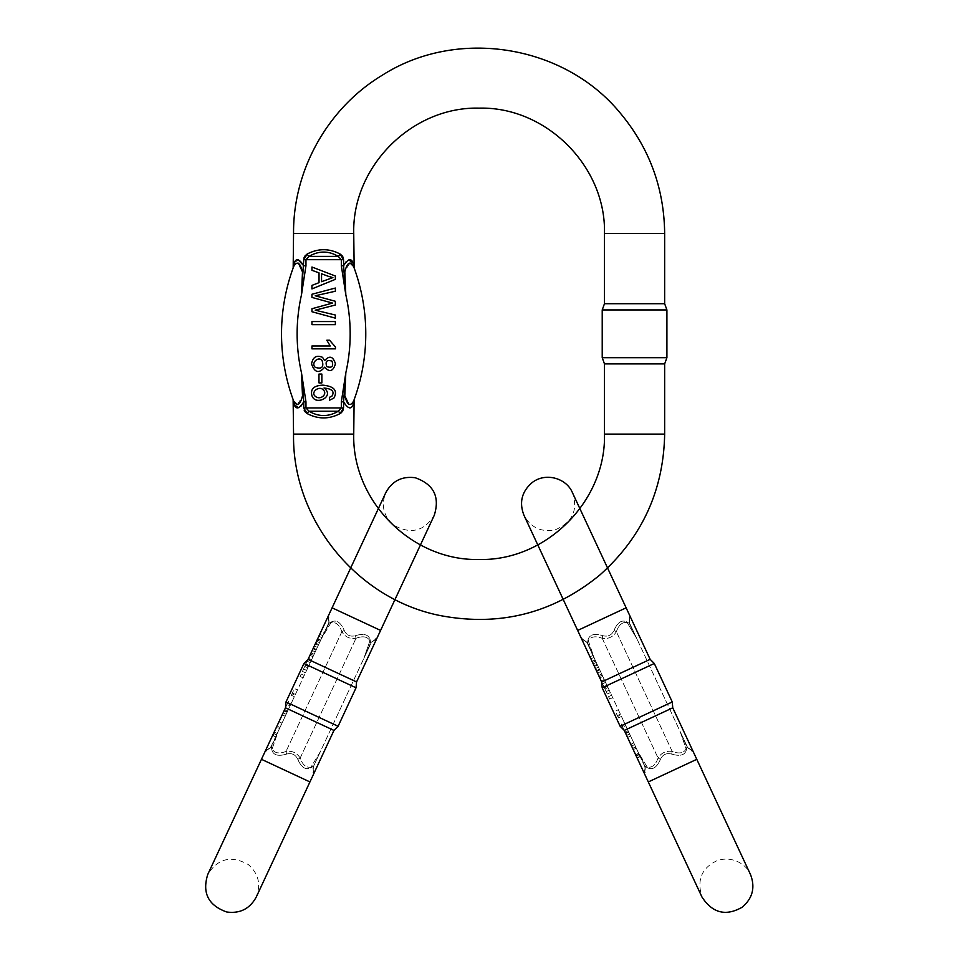 <?xml version="1.0" encoding="UTF-8"?>
<svg xmlns="http://www.w3.org/2000/svg" width="960" height="960" viewBox="0 0 960 960"><rect width="100%" height="100%" fill="white"/><g stroke="black" fill="none" stroke-linecap="round" stroke-linejoin="round"><path stroke-width="0.72" stroke-dasharray="4.8 3.6" d="M285.216 716.268L282.024 723.12L285.216 716.268L282.192 714.852L285.216 716.268M324 633.096L316.068 650.112L324 633.096L320.976 631.68L317.712 638.664L320.748 640.08M314.136 654.264L305.484 672.816L316.38 649.44L314.136 654.264L311.1 652.848L313.344 648.024L316.38 649.44M304.248 675.468L303.12 677.88L304.248 675.468L301.212 674.052L304.248 675.468M295.392 694.44L297.48 689.976L295.392 694.44L292.368 693.024L295.392 694.44M286.284 713.976L291.732 702.288L288.708 700.872L283.26 712.56L286.284 713.976L290.7 704.508L287.052 712.332L284.028 710.916L287.664 703.104L290.7 704.508L286.14 714.3L283.104 712.884L287.664 703.104L284.688 709.5L287.712 710.916M275.76 736.56L281.208 724.872L278.172 723.456L272.724 735.144L275.76 736.56L277.188 733.5L280.164 727.092L276.528 734.916L273.492 733.5L277.14 725.688L280.164 727.092L275.604 736.884L272.58 735.468M270.948 746.868L328.656 623.112L271.032 746.7L266.988 749.76L271.38 747.06L265.104 751.488L271.464 746.904C271.704 754.584 276.72 756.984 286.5 754.116C276.732 756.996 271.716 754.584 271.464 746.904L278.16 731.412L272.124 748.932C274.512 753.204 279.144 754.044 286.02 751.452C292.188 750.576 296.904 752.784 300.168 758.04C302.604 764.976 306.228 767.988 311.016 767.088L320.58 751.188L313.452 766.476L363.864 658.356L320.58 751.188L311.028 767.076C306.228 768 302.604 764.988 300.168 758.04C296.868 752.76 292.152 750.564 286.02 751.452C279.144 754.044 274.512 753.204 272.124 748.944L278.16 731.412L271.464 746.904L268.944 749.004L270.948 746.868M355.524 635.64C365.304 632.772 370.308 635.172 370.56 642.864C370.32 635.184 365.304 632.772 355.524 635.64C350.28 637.032 346.512 635.28 344.208 630.372C340.128 621.036 335.064 618.732 329.016 623.484C335.052 618.732 340.116 621.024 344.208 630.372C346.512 635.28 350.28 637.032 355.524 635.64A6.684 1.296 -99.4 0 0 356.004 638.304C349.836 639.18 345.12 636.984 341.856 631.716C339.42 624.78 335.808 621.768 331.008 622.68L321.444 638.568L330.996 622.68C335.796 621.768 339.42 624.768 341.856 631.716C345.156 636.996 349.872 639.192 356.004 638.304C362.88 635.724 367.512 636.552 369.9 640.812L363.864 658.356L371.004 643.056L363.864 658.356L369.9 640.824C367.524 636.552 362.88 635.712 356.004 638.304A6.684 1.296 -99.4 0 1 355.524 635.64M370.644 642.696L376.92 638.268L370.644 642.696L363.864 658.356L370.644 642.696L375.036 639.996L370.644 642.696M329.088 623.316L328.44 615.66L329.088 623.316L321.444 638.568L329.088 623.316L328.332 618.216L329.088 623.316M297.816 759.396C301.896 768.732 306.972 771.024 313.02 766.284C306.972 771.024 301.908 768.732 297.816 759.396C295.512 754.488 291.744 752.724 286.5 754.116C291.744 752.724 295.512 754.488 297.816 759.396A6.684 1.296 -30.6 0 1 300.168 758.04A6.684 1.296 -30.6 0 0 297.816 759.396M313.572 774.084L312.936 766.44L313.584 774.096L309.936 781.932L261.456 759.324L309.936 781.932L261.456 759.324L265.104 751.488L267 749.76M285.468 707.82L333.948 730.428M308.076 659.34L356.556 681.948M350.664 568.008L378.324 508.68M303.924 663.48L356.04 687.792M338.1 726.276L285.984 701.976M313.212 770.22L313.368 766.644L313.212 770.22A3.348 3.072 160 0 1 312.972 772.716A3.348 3.072 -20 0 0 313.212 770.22M344.208 630.372A6.684 1.296 -30.6 0 1 341.856 631.716A6.684 1.296 -30.6 0 0 344.208 630.372M286.5 754.116A6.684 1.296 -99.4 0 0 286.02 751.452A6.684 1.296 -99.4 0 1 286.5 754.116M320.58 751.188L313.452 766.476M371.004 643.056L363.888 658.32M373.716 640.476A3.348 3.072 70 0 0 375.468 638.688A3.348 3.072 -110 0 1 373.716 640.476M271.032 746.7L278.148 731.436M268.308 749.28A3.348 3.072 -110 0 0 266.556 751.068A3.348 3.072 70 0 1 268.308 749.28M328.584 623.28L321.444 638.568M328.812 619.536A3.348 3.072 -20 0 1 329.052 617.04A3.348 3.072 160 0 0 328.812 619.536M277.14 733.584L279.516 728.496L276.672 734.592L273.636 733.188L276.984 726.024L280.008 727.44L279.516 728.496L276.48 727.08L274.116 732.168L277.14 733.584M273.756 732.924L277.14 725.688L272.724 735.144L273.756 732.924L276.792 734.34M274.152 732.084L277.188 733.5M287.676 711L290.052 705.912L287.196 712.008L284.172 710.604L287.508 703.44L290.544 704.856L290.052 705.912L287.016 704.496L284.652 709.584L287.676 711M283.26 712.56L284.292 710.34L287.328 711.756M284.292 710.34L284.688 709.5M291.996 693.816L291.324 695.268L294.348 696.672L291.324 695.268L294.444 688.56L297.48 689.976L294.444 688.56L291.996 693.816L295.032 695.232M300.084 676.464L303.12 677.88L300.084 676.464L301.212 674.052L300.084 676.464M313.344 648.024L302.448 671.4L309.96 655.308L312.984 656.724M309.96 655.308L311.1 652.848M312.204 650.496L315.228 651.912M310.548 654.024L313.584 655.44M308.556 658.308L311.592 659.724M307.2 661.212L310.236 662.616M305.328 665.232L308.364 666.636M303.576 668.988L306.612 670.392M302.448 671.4L305.484 672.816M304.776 666.42L307.8 667.836M305.856 664.092L308.892 665.508M307.908 659.7L310.944 661.116M318.528 636.936L315.648 643.092L318.528 636.936L321.552 638.34L318.684 644.508L321.552 638.34M315.648 643.092L318.684 644.508M317.136 639.912L320.16 641.316M317.712 638.664L313.032 648.696L319.776 634.236L322.812 635.652M319.776 634.236L320.976 631.68M316.5 641.256L319.536 642.672M313.032 648.696L316.068 650.112M314.316 645.96L317.34 647.376M315.3 643.836L318.336 645.252M318.852 636.24L321.876 637.656M278.988 721.716L282.024 723.12L278.988 721.716L282.192 714.852L278.988 721.716M318.972 374.064L318.972 382.896L321.864 382.896L321.864 374.064L318.972 374.064M311.952 267.012L311.952 270.3L319.032 272.868L319.032 282.66L311.952 285.384L311.952 288.912L335.352 279.336L335.352 276L311.952 267.012M311.952 294.264L311.952 297.42L332.52 303.072L311.952 308.736L311.952 311.724L335.352 318.144L335.352 315.024L315.228 310.188L335.352 305.016L335.352 301.284L315.228 295.776L335.352 291.228L335.352 288.048L311.952 294.264M311.952 321.552L311.952 324.648L335.352 324.648L335.352 321.552L311.952 321.552M311.952 348.852L335.448 348.852L335.448 346.992L329.568 340.236L326.796 340.236L330.252 345.984L311.952 345.984L311.952 348.852M324.636 360.624L322.536 357.336C316.572 354.792 312.9 356.964 311.544 363.888C314.616 372.756 318.984 373.86 324.636 367.188C329.508 372.552 333.108 371.436 335.448 363.84C333.096 356.28 329.484 355.212 324.636 360.624M329.616 400.188L333.9 398.076C337.896 390.612 334.224 386.304 322.896 385.152C315.072 385.476 311.28 388.176 311.544 393.276C312.456 407.724 336.156 397.02 324.012 388.008C332.196 388.824 334.812 391.572 331.848 396.252L329.388 397.332L329.616 400.188M298.5 407.712L301.092 405.996M344.904 384.24L345.828 372.756L341.34 401.832L341.34 407.928L338.244 411.24C328.512 416.976 318.78 416.976 309.048 411.24L305.964 407.928L305.964 401.832L301.476 372.756L304.128 410.088M304.536 410.964L305.136 411.852M307.224 413.604C318.18 419.34 329.124 419.34 340.068 413.604A3.348 1.596 -123.1 0 0 338.244 411.24L309.048 411.24A3.348 1.596 -56.9 0 0 307.224 413.604M341.088 412.908L342.156 411.852M342.768 410.964L343.164 410.088M343.392 409.344L343.548 401.832C347.964 408.804 351.168 409.74 353.16 404.616C353.916 401.904 353.916 401.904 353.16 404.616A10.032 8.724 -159.5 0 1 353.604 401.112A192.216 192.216 0 0 0 353.604 266.508A10.032 8.724 -20.5 0 1 353.16 263.004M348.792 259.908L346.212 261.624M342.768 256.656L342.156 255.768M340.068 254.016C329.124 248.28 318.18 248.28 307.224 254.016A3.348 1.596 56.9 0 0 309.048 256.38C318.78 250.644 328.512 250.644 338.244 256.38L341.34 259.692L341.34 265.788L345.828 294.864L343.548 259.692L305.964 259.692L309.048 256.38L338.244 256.38A3.348 1.596 123.1 0 0 340.068 254.016M306.204 254.712L305.136 255.768M304.536 256.656L304.128 257.532M303.912 258.276L301.476 294.864L305.964 265.788L303.744 265.788M298.26 259.848L294.132 263.004C293.388 265.716 293.388 265.716 294.132 263.004A10.032 8.724 20.5 0 1 293.688 266.508C292.728 269.112 292.728 269.112 293.688 266.508A192.216 192.216 0 0 0 293.688 401.112A10.032 8.724 159.5 0 1 294.132 404.616M604.476 363.9L664.656 363.9M604.476 303.72L664.656 303.72M602.22 309.924L666.912 309.924M666.912 357.696L602.22 357.696M351.948 403.776L348.84 404.436M344.796 395.736L344.748 387M344.916 283.428L344.916 270.804L350.088 263.004M353.604 401.112C354.564 398.508 354.564 398.508 353.604 401.112M302.388 384.192L302.388 396.816L297.216 404.616M295.356 263.844L298.452 263.184M302.496 271.884L302.556 280.62M302.388 283.38L301.476 294.864A176.616 176.616 0 0 0 301.476 372.756M341.34 401.832L343.548 401.832L345.828 372.756A176.616 176.616 0 0 0 345.828 294.864M305.964 401.832L303.744 401.832M341.34 265.788L343.548 265.788M315.384 396.36C310.14 392.472 318.996 385.296 323.196 389.82C328.068 394.116 320.268 400.644 315.384 396.36M315.24 367.32C310.596 363.036 318.384 355.92 322.056 360.456C324.12 367.116 321.852 369.408 315.24 367.32M326.784 366.624C325.044 361.356 326.784 359.532 332.028 361.14C333.684 366.384 331.932 368.22 326.784 366.624M321.552 273.768L332.892 277.596L321.552 281.7L321.552 273.768M630.588 736.044L633.792 742.896L630.588 736.044L627.564 737.448L630.588 736.044M591.804 652.872L599.748 669.888L591.804 652.872L588.78 654.288L592.032 661.272L595.068 659.856M601.68 674.04L610.332 692.592L599.436 669.216L601.68 674.04L598.644 675.456L596.4 670.632L599.436 669.216M611.568 695.244L612.684 697.656L611.568 695.244L608.532 696.66L611.568 695.244M620.412 714.216L618.336 709.752L620.412 714.216L617.388 715.632L620.412 714.216M629.52 733.752L624.072 722.064L621.048 723.48L626.496 735.156L629.52 733.752L627.024 728.376L628.752 732.108L625.728 733.512L622.08 725.7L625.104 724.284L629.676 734.076L626.64 735.48L622.08 725.7L625.068 732.096L628.092 730.692M636.252 756.108L632.616 748.284L636.252 756.108L639.288 754.692L635.64 746.868L640.056 756.336L634.608 744.648L631.572 746.064M640.2 756.66L635.64 746.868L632.616 748.284L637.176 758.064L640.2 756.66M644.856 766.644L587.16 642.888L644.784 766.476L644.532 771.54L645.288 766.44L644.652 774.096L645.216 766.272C651.252 771.024 656.316 768.732 660.408 759.384C656.328 768.72 651.264 771.024 645.216 766.272L637.656 751.188L647.196 767.076C652.008 767.988 655.62 764.976 658.068 758.04C661.356 752.76 666.072 750.564 672.204 751.452C679.08 754.032 683.712 753.204 686.112 748.944L680.076 731.4L687.204 746.688L636.78 638.568L680.076 731.4L686.112 748.932C683.724 753.204 679.092 754.044 672.204 751.452C666.036 750.576 661.332 752.772 658.068 758.04C655.62 764.976 652.008 767.988 647.208 767.076L637.656 751.188L645.288 766.44L645.204 769.548L644.868 766.656M614.016 630.36C618.108 621.024 623.172 618.732 629.22 623.472C623.184 618.732 618.108 621.024 614.016 630.36C611.724 635.268 607.944 637.032 602.712 635.64C592.932 632.76 587.916 635.172 587.664 642.852C587.904 635.172 592.92 632.772 602.712 635.64C607.944 637.032 611.712 635.268 614.016 630.36A6.684 1.296 -149.4 0 0 616.368 631.704C613.08 636.996 608.364 639.192 602.232 638.304C595.356 635.712 590.712 636.552 588.324 640.812L594.36 658.344L588.324 640.824C590.712 636.552 595.344 635.712 602.232 638.304C608.388 639.168 613.104 636.972 616.368 631.704C618.804 624.78 622.428 621.768 627.228 622.668L636.78 638.568L629.652 623.28L636.78 638.568L627.24 622.68C622.428 621.756 618.804 624.768 616.368 631.704A6.684 1.296 -149.4 0 1 614.016 630.36M629.148 623.316L629.784 615.66L629.148 623.316L636.78 638.568L629.148 623.316L629.904 618.216L629.148 623.316M587.592 642.696L581.304 638.268L587.592 642.696L594.36 658.344L587.592 642.696L583.2 639.996L587.592 642.696M671.724 754.116C681.504 756.984 686.52 754.584 686.772 746.892C686.52 754.572 681.516 756.984 671.724 754.116C666.492 752.724 662.712 754.476 660.408 759.384C662.712 754.476 666.492 752.724 671.724 754.116A6.684 1.296 -80.6 0 1 672.204 751.452A6.684 1.296 -80.6 0 0 671.724 754.116M686.844 747.06L693.12 751.488L686.844 747.06L680.076 731.4L686.844 747.06L691.236 749.76L686.844 747.06M624.276 730.416L672.756 707.808M601.668 681.936L650.148 659.328M563.232 599.496L537.78 544.908M602.184 687.78L654.3 663.48M672.252 701.964L620.136 726.276M602.712 635.64A6.684 1.296 -80.6 0 1 602.232 638.304A6.684 1.296 -80.6 0 0 602.712 635.64M660.408 759.384A6.684 1.296 -149.4 0 0 658.068 758.04A6.684 1.296 -149.4 0 1 660.408 759.384M629.424 619.536A3.348 3.072 20 0 0 629.184 617.04A3.348 3.072 -160 0 1 629.424 619.536M689.916 749.28A3.348 3.072 110 0 1 691.68 751.068A3.348 3.072 -70 0 0 689.916 749.28M644.784 766.476L637.668 751.212M645.012 770.22A3.348 3.072 -160 0 0 645.252 772.716A3.348 3.072 20 0 1 645.012 770.22M587.232 643.056L594.36 658.344M584.508 640.476A3.348 3.072 -70 0 1 582.756 638.688A3.348 3.072 110 0 0 584.508 640.476M638.664 753.36L636.288 748.272L639.144 754.368L636.108 755.784L632.772 748.632L635.796 747.216L636.288 748.272L633.264 749.688L635.64 754.764L638.664 753.36M637.02 757.74L640.056 756.336M635.988 755.52L639.012 754.116M635.592 754.68L638.628 753.276M628.128 730.776L625.764 725.688L628.608 731.784L625.584 733.2L622.236 726.048L625.272 724.632L625.764 725.688L622.728 727.104L625.104 732.18L628.128 730.776M626.496 735.156L625.452 732.936L628.488 731.532M625.452 732.936L625.068 732.096M617.748 716.424L618.42 717.864L621.456 716.448L618.42 717.864L615.3 711.168L618.336 709.752L615.3 711.168L617.748 716.424L620.784 715.008M609.66 699.06L612.684 697.656L609.66 699.06L608.532 696.66L609.66 699.06M596.4 670.632L607.296 694.008L599.796 677.904L602.82 676.5M599.796 677.904L598.644 675.456M597.552 673.092L600.576 671.676M599.196 676.632L602.232 675.216M601.188 680.904L604.224 679.5M602.544 683.808L605.58 682.392M604.416 687.828L607.452 686.412M606.168 691.584L609.204 690.168M607.296 694.008L610.332 692.592M604.98 689.016L608.004 687.612M603.888 686.7L606.924 685.284M601.836 682.296L604.872 680.88M591.228 659.532L594.096 665.7L591.228 659.532L594.252 658.116L597.132 664.284L594.252 658.116M594.096 665.7L597.132 664.284M592.608 662.508L595.644 661.092M592.032 661.272L596.712 671.304L589.968 656.844L593.004 655.428M589.968 656.844L588.78 654.288M593.244 663.864L596.28 662.448M596.712 671.304L599.748 669.888M595.44 668.556L598.464 667.152M594.444 666.444L597.48 665.028M590.904 658.836L593.928 657.432M630.756 744.312L633.792 742.896L630.756 744.312L627.564 737.448L630.756 744.312M379.548 629.952L332.1 607.824L379.548 629.952M375.036 639.996L376.92 638.268L380.58 630.432L332.1 607.824L328.44 615.66L328.332 618.228M300.168 758.04L356.004 638.304L300.168 758.04M341.856 631.716L286.02 751.452L341.856 631.716M317.592 638.928L320.628 640.344M293.556 434.112L353.736 434.112M293.556 233.508L353.736 233.508M664.656 434.112L604.476 434.112M664.656 233.508L604.476 233.508M305.964 265.788L305.964 259.692L303.744 259.692M343.548 407.928L303.744 407.928M293.688 266.508A192.216 192.216 0 0 0 293.688 401.112M625.104 608.304L577.656 630.432L625.104 608.304M644.652 774.096L648.3 781.932L696.78 759.324L648.3 781.932L696.78 759.324L750.468 874.464C747.06 865.248 733.368 855.408 717.372 860.532C701.724 867.756 696.6 879.936 701.988 897.072M629.892 618.216L629.784 615.66L626.136 607.824L577.656 630.432L581.304 638.268M672.204 751.452L616.368 631.704L672.204 751.452M602.232 638.304L658.068 758.04L602.232 638.304M592.152 661.524L595.188 660.12M309.936 781.932L256.236 897.072C261.156 884.448 258.54 873.648 248.412 864.66C231.396 855.084 217.848 858.36 207.756 874.464M380.58 630.432L434.268 515.292C424.176 531.408 410.628 534.672 393.612 525.108C383.484 516.12 380.868 505.308 385.788 492.684M312.936 768.852L313.368 766.656L312.936 768.852M313.584 774.096L313.692 771.54M329.088 620.904L328.668 623.1L329.088 620.904M691.236 749.76L693.12 751.488L696.78 759.324M626.136 607.824L572.448 492.684C578.244 509.892 572.58 522.24 555.456 529.728C541.44 532.584 530.94 527.772 523.968 515.292M629.568 623.1L629.232 620.196L629.568 623.1M688.692 748.608L687.288 746.88L688.692 748.608M644.652 774.084L644.532 771.528M585.732 641.136L587.148 642.876L585.732 641.136M581.316 638.268L583.2 639.996"/><path stroke-width="1.44" d="M285.468 707.82L333.948 730.428L309.936 781.932L261.456 759.324L207.756 874.464L285.468 707.82L285.984 701.976L338.1 726.276L356.04 687.792L303.924 663.48L285.984 701.976M332.1 607.824L385.788 492.684L332.1 607.824L380.58 630.432L356.556 681.948L308.076 659.34L350.664 568.008M308.076 659.34L303.924 663.48M297.216 404.616L293.688 401.112C292.728 398.508 292.728 398.508 293.688 401.112C292.728 398.508 292.728 398.508 293.688 401.112C297.18 406.956 300.12 405.156 302.508 395.724L301.476 372.756L305.964 401.832L305.964 407.928L309.048 411.24C318.78 416.976 328.512 416.976 338.244 411.24L341.34 407.928L341.34 401.832L345.828 372.756L344.796 395.736C347.184 405.168 350.124 406.956 353.604 401.112L351.948 403.776M350.088 263.004L353.604 266.508C350.112 260.664 347.172 262.464 344.796 271.896L345.828 294.864L341.34 265.788L343.548 265.788C347.964 258.816 351.168 257.88 353.16 263.004C353.916 265.716 353.916 265.716 353.16 263.004C353.916 265.716 353.916 265.716 353.16 263.004L348.792 259.908M341.34 265.788L341.34 259.692L338.244 256.38C328.512 250.644 318.78 250.644 309.048 256.38L305.964 259.692L305.964 265.788L301.476 294.864L302.496 271.884C300.108 262.452 297.18 260.664 293.688 266.508C292.728 269.112 292.728 269.112 293.688 266.508A192.216 192.216 0 0 0 293.688 401.112A10.032 8.724 -20.5 0 1 294.132 404.616C293.388 401.904 293.388 401.904 294.132 404.616C293.388 401.904 293.388 401.904 294.132 404.616L298.5 407.712M353.16 263.004A10.032 8.724 159.5 0 0 353.604 266.508C354.564 269.112 354.564 269.112 353.604 266.508C354.564 269.112 354.564 269.112 353.604 266.508A192.216 192.216 0 0 1 353.604 401.112A10.032 8.724 20.5 0 0 353.16 404.616C353.916 401.904 353.916 401.904 353.16 404.616C351.156 409.728 347.952 408.804 343.548 401.832L343.548 407.928L340.068 413.604C329.124 419.34 318.18 419.34 307.224 413.604L303.744 407.928L303.744 401.832C299.328 408.804 296.124 409.74 294.132 404.616M301.092 405.996L303.744 401.832L302.388 384.192M304.128 410.088L304.536 410.964M305.136 411.852L307.224 413.604A3.348 1.596 123.1 0 1 309.048 411.24L338.244 411.24A3.348 1.596 56.9 0 1 340.068 413.604L341.088 412.908M342.156 411.852L342.768 410.964M343.164 410.088L343.392 409.344M293.688 401.112A192.216 192.216 0 0 1 293.688 266.508A10.032 8.724 -159.5 0 0 294.132 263.004C293.388 265.716 293.388 265.716 294.132 263.004C296.136 257.892 299.34 258.816 303.744 265.788L298.26 259.848M301.476 372.756A176.616 176.616 0 0 1 301.476 294.864L303.744 259.692L307.224 254.016C318.18 248.28 329.124 248.28 340.068 254.016L343.548 259.692L342.768 256.656M346.212 261.624L343.548 265.788L344.916 283.428M342.156 255.768L340.068 254.016A3.348 1.596 -56.9 0 1 338.244 256.38L309.048 256.38A3.348 1.596 -123.1 0 1 307.224 254.016L306.204 254.712M305.136 255.768L304.536 256.656M304.128 257.532L303.912 258.276M293.124 399.576L293.556 434.112L353.736 434.112C352.008 501.096 412.116 561.204 479.112 559.476C546.096 561.204 606.204 501.096 604.476 434.112L664.656 434.112L664.656 363.9L604.476 363.9L602.22 357.696L666.912 357.696L666.912 309.924L602.22 309.924L602.22 357.696M634.572 303.72L604.476 303.72L604.476 233.508L664.656 233.508L664.656 303.72L634.572 303.72M354.168 268.044L353.736 233.508C352.008 166.524 412.116 106.416 479.112 108.144C546.096 106.416 606.204 166.524 604.476 233.508M348.84 404.436L344.796 395.736M344.748 387L344.904 384.24M353.604 401.112C354.564 398.508 354.564 398.508 353.604 401.112M353.736 434.112L354.132 399.696M353.736 233.508L293.556 233.508L293.172 267.924M293.7 266.472L295.356 263.844M298.452 263.184L302.496 271.884M302.556 280.62L302.388 283.38M345.828 294.864A176.616 176.616 0 0 1 345.828 372.756L343.548 401.832L341.34 401.832M305.964 401.832L303.744 401.832M305.964 265.788L303.744 265.788M323.196 389.82C318.996 385.296 310.14 392.472 315.384 396.36C320.268 400.644 328.068 394.116 323.196 389.82M333.9 398.076L329.616 400.188L329.388 397.332L331.848 396.252C334.812 391.572 332.196 388.824 324.012 388.008C336.156 397.02 312.456 407.724 311.544 393.276C311.28 388.176 315.072 385.476 322.896 385.152C334.224 386.304 337.896 390.612 333.9 398.076M322.056 360.456C318.384 355.92 310.596 363.036 315.24 367.32C321.852 369.408 324.12 367.116 322.056 360.456M332.028 361.14C326.784 359.532 325.044 361.356 326.784 366.624C331.932 368.22 333.684 366.384 332.028 361.14M322.536 357.336L324.636 360.624C329.484 355.212 333.096 356.28 335.448 363.84C333.108 371.436 329.508 372.552 324.636 367.188C318.984 373.86 314.616 372.756 311.544 363.888C312.9 356.964 316.572 354.792 322.536 357.336M335.448 348.852L311.952 348.852L311.952 345.984L330.252 345.984L326.796 340.236L329.568 340.236L335.448 346.992L335.448 348.852M311.952 324.648L311.952 321.552L335.352 321.552L335.352 324.648L311.952 324.648M311.952 297.42L311.952 294.264L335.352 288.048L335.352 291.228L315.228 295.776L335.352 301.284L335.352 305.016L315.228 310.188L335.352 315.024L335.352 318.144L311.952 311.724L311.952 308.736L332.52 303.072L311.952 297.42M328.428 276.336L321.552 273.768L321.552 281.7L332.892 277.596L328.428 276.336M311.952 270.3L311.952 267.012L335.352 276L335.352 279.336L311.952 288.912L311.952 285.384L319.032 282.66L319.032 272.868L311.952 270.3M318.972 382.896L318.972 374.064L321.864 374.064L321.864 382.896L318.972 382.896M624.276 730.416L672.756 707.808L696.78 759.324L648.3 781.932L701.988 897.072L624.276 730.416L620.136 726.276L672.252 701.964L654.3 663.48L602.184 687.78L620.136 726.276M577.656 630.432L523.968 515.292L577.656 630.432L626.136 607.824L650.148 659.328L601.668 681.936L563.232 599.496M601.668 681.936L602.184 687.78M631.572 746.064L636.252 756.108M343.548 265.788L343.548 259.692L303.744 259.692M303.744 407.928L343.548 407.928M309.936 781.932L256.236 897.072C249.84 908.796 240.012 913.776 226.776 912C208.32 905.448 201.984 892.944 207.756 874.464M380.58 630.432L434.268 515.292C440.04 496.824 433.704 484.308 415.248 477.756C402.012 475.98 392.184 480.96 385.788 492.684M333.948 730.428L338.1 726.276M356.556 681.948L356.04 687.792M604.476 434.112L604.476 363.9M293.556 434.112C291.984 519.648 357.396 599.988 441.48 615.804C500.448 626.64 553.164 613.104 599.616 575.196C641.892 537.66 663.564 490.632 664.656 434.112M293.556 233.508C293.016 170.112 327.828 107.964 382.164 75.312C456.816 27.48 563.976 44.448 620.196 113.004C649.344 147.888 664.164 188.064 664.656 233.508M664.656 363.9L666.912 357.696M604.476 303.72L602.22 309.924M664.656 303.72L666.912 309.924M696.78 759.324L750.468 874.464C755.424 887.28 752.7 898.164 742.296 907.14C725.952 916.536 712.512 913.176 701.988 897.072M626.136 607.824L572.448 492.684C566.472 478.164 545.556 472.044 532.128 482.604C521.736 491.58 519.012 502.476 523.968 515.292M672.756 707.808L672.252 701.964M650.148 659.328L654.3 663.48"/></g></svg>
